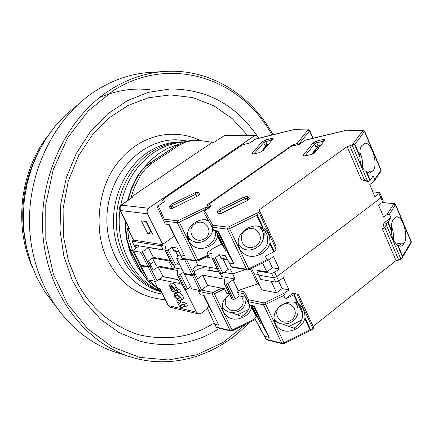 <?xml version="1.0" encoding="UTF-8"?>
<svg xmlns="http://www.w3.org/2000/svg" width="433" height="433" viewBox="0 0 433 433"><rect width="100%" height="100%" fill="white"/><g stroke="black" fill="none" stroke-linecap="round" stroke-linejoin="round"><path stroke-width="0.65" d="M162.684 244.364L147.296 213.409L147.068 210.822L148.183 208.517L254.593 135.67L255.898 135.377L258.761 137.461L259.08 138.17M162.299 244.634L133.537 240.099L131.973 241.181L161.26 245.852L163.236 249.809L135.118 245.197L136.455 247.833M174.889 267.156L172.675 268.741L168.773 260.91L169.687 260.255M162.803 276.682L178.147 279.718L180.079 283.599L159.09 279.35M207.494 308.54L200.798 313.546L198.552 313.893L196.425 312.123L185.097 289.374M254.593 135.67L224.608 135.388L213.956 142.349L212.397 142.305L131.031 197.112L134.966 186.12L140.871 174.791L145.493 168.838L151.967 163.344L179.5 145.066L185.66 142.116L192.133 140.622L199.001 140.368L212.397 142.305M148.481 208.224L121.429 205.15L132.487 197.259L131.031 197.112M133.537 240.099L127.508 228.191L129.521 228.478L120.45 210.53L147.464 213.794M146.311 221.544L141.347 220.89L147.642 233.457L152.622 234.183L146.311 221.544M152.432 258.019L168.773 260.91M152.416 258.03L156.275 265.7L172.675 268.741M196.425 312.123L168.518 305.622L159.869 288.502L157.812 288.064L154.294 281.114M185.286 306.596L179.874 305.357L181.162 307.923L180.085 307.668L176.653 300.832L177.725 301.076L179.013 303.647L184.426 304.875L185.286 306.596L187.613 305.709L186.331 303.149L180.913 301.931L180.242 300.589M181.162 307.923L183.473 307.04L182.986 306.071M180.713 300.448C183.7 299.1 175.933 291.425 174.218 294.018L174.412 296.378C176.399 299.398 178.499 300.756 180.713 300.448L182.85 299.501C184.106 297.493 182.791 295.111 178.905 292.362M175.928 292.096L174.218 294.018M176.334 287.019C174.315 283.815 172.583 282.56 171.143 283.252L169.59 284.995L169.915 287.42L171.82 291.214L178.277 292.6L180.621 291.718L179.327 289.13L177.162 288.676L176.334 287.019L174.207 288.318C172.437 285.509 170.9 284.4 169.59 284.995M255.898 135.377L226.529 134.869L225.252 135.156M132.487 197.259L121.289 204.95M119.925 210.281L128.617 227.46L129.521 228.478M147.566 278.614L143.583 272.373L132.677 250.902L128.742 238.978L127.508 228.191M157.812 288.064L148.687 279.962M131.973 241.181L135.632 248.407M147.642 233.457L150.895 231.52L145.883 221.485M150.895 231.52L151.323 231.579M164.854 267.291L165.292 268.173M159.869 288.502L159.609 288.762L167.923 305.205L170.613 307.338L198.552 313.893M176.653 300.832L177.503 299.701M177.725 301.076L178.602 300.28M179.013 303.647L180.913 301.931M184.426 304.875L186.331 303.149M174.207 288.318L175.246 290.402L177.162 288.676M175.246 290.402L177.411 290.862L179.327 289.13M177.411 290.862L178.277 292.6M180.014 297.606L180.079 298.878C176.913 298.943 175.376 297.677 175.468 295.073L177.844 295.506L180.014 297.606M170.77 287.599L170.754 286.17L173.341 288.14L174.385 290.218L171.809 289.672L170.77 287.599L172.215 286.716M179.776 297.206L177.389 295.279M171.809 289.672L173.395 288.248M143.258 168.469L151.285 159.685L158.992 153.45L167.831 148.248L178.32 144.286M141.559 272.671C135.729 265.137 131.388 256.477 128.536 246.696M154.213 152.281C163.257 146.381 172.805 143.031 182.85 142.235C172.805 143.031 163.257 146.381 154.213 152.281C136.639 164.399 125.473 182.109 120.715 205.421C125.473 182.109 136.639 164.399 154.213 152.281M160.713 290.944C133.429 280.297 115.124 245.208 119.957 210.335C115.124 245.208 133.429 280.297 160.713 290.944M151.187 152.156C161.417 145.515 172.21 142.127 183.549 141.986C172.21 142.127 161.417 145.515 151.187 152.156C128.617 166.97 114.312 197.805 116.558 227.78C118.788 257.765 137.164 283.469 161.016 291.539C137.164 283.469 118.788 257.765 116.558 227.78C114.312 197.805 128.617 166.97 151.187 152.156M162.294 294.067L158.554 293.374C126.414 286.684 102.545 248.742 107.508 209.28C112.125 169.774 144.373 138.641 177.184 139.832L187.262 140.99M165.173 299.766C139.475 297.287 120.591 284.551 108.531 261.564C93.425 234.995 96.24 188.382 118.48 161.785C138.365 136.676 170.743 126.68 200.03 140.4M247.416 135.231L232.434 118.799L213.934 105.825L192.826 97.598L170.461 94.897L148.395 97.755L128.006 105.5L109.576 117.532L92.759 134.3L78.492 155.88L68.257 181.254L63.104 208.657L63.359 235.98L68.528 261.261L77.545 283.101C90.973 308.469 111.433 325.692 138.917 334.769C166.959 341.134 192.041 337.204 214.167 322.975M219.693 328.301C194.471 344.197 167.717 348.446 139.437 341.042L119.059 332.522L100.521 319.235L84.662 301.601L72.241 280.281L63.873 256.13L60.003 230.194L60.842 203.624L66.379 177.622L76.338 153.358L90.237 131.913L107.395 114.177L127.01 100.851L148.183 92.381L170.012 88.976C206.368 88.971 235.341 104.51 256.937 135.599M249.132 322.542C218.324 355.428 172.486 370.177 130.734 356.965L116.721 352.592C71.142 338.601 34.516 290.37 29.953 232.792C25.309 175.257 53.968 116.244 97.815 89.458C114.702 79.19 132.336 73.486 150.711 72.333L165.363 71.434C209.653 68.538 251.113 94.562 272.979 134.723M246.22 323.976L222.984 342.514L196.663 354.8L168.486 359.958L139.891 357.425L112.472 347.006L87.867 328.988L67.678 304.166L53.302 273.867L45.801 239.882L45.774 204.344L53.259 169.547L67.748 137.748L88.213 110.918L113.24 90.627C170.396 54.233 241.706 78.395 271.902 134.993M130.734 356.965C84.619 342.822 47.533 293.726 42.948 235.016C38.277 176.35 67.391 116.152 111.811 88.868C128.92 78.411 146.771 72.598 165.363 71.434M161.179 291.864C136.503 285.13 116.78 259.762 113.825 229.328C110.826 198.904 125.153 167.116 148.183 152.032C159.019 145.028 170.429 141.661 182.412 141.921L183.646 141.959M300.069 143.772L299.208 142.852L292.335 145.131L207.158 204.798L207.683 205.697L204.777 209.734L179.305 222.199L177.286 222.73L177.736 220.862L206.79 206.822M297.033 143.534L307.944 129.922L293.569 129.619L255.751 138.998L249.83 143.042L242.42 144.876L163.263 199.115L164.448 201.583L158.234 205.843L164.345 219.185L163.744 221.003L165.244 224.045L169.179 224.559L184.453 255.546L180.485 254.885L182.141 258.236L195.84 260.574L177.286 222.73L163.744 221.003M157.948 206.032L157.617 207.515L163.712 220.933M164.448 201.583L163.771 202.043M162.976 199.304L162.651 200.777L163.349 202.249M249.83 143.042L242.843 144.687M293.569 129.619L307.944 129.922M292.335 145.131L292.665 145.867M265.705 139.902L272.141 138.344L273.05 138.398L273.196 138.771L263.053 150.662L259.394 152.627L253.121 154.126L251.898 154.018L252.109 153.298L262.122 141.818L265.705 139.902L265.71 141.564L267.031 144.476L268.46 144.129M267.031 144.476L264.985 145.569L263.665 142.657L265.71 141.564L271.978 140.043M266.847 144.525L266.214 145.261L266.024 144.849M260.818 152.07L266.295 145.715L267.161 145.64M178.65 243.784L178.331 243.941L168.746 224.505M206.097 257.007L209.372 257.548L207.066 252.796L213.366 248.25L221.988 243.941M217.691 234.984L217.545 236.337C216.343 240.716 213.658 243.99 209.485 246.15L208.684 246.518C200.717 250.112 194.238 248.612 189.253 242.02C185.459 233.392 187.917 226.6 196.636 221.642L199.169 220.505L202.216 219.785L205.318 219.699L207.948 220.143M174.45 236.072L161.081 245.489L163.322 249.987L148.384 247.535L142.365 251.752L140.79 252.315L133.581 251.075L140.747 265.185L147.989 266.549L149.564 265.997L150.711 265.185L148.497 260.801L153.336 257.381L170.066 260.325M179.635 264.439L176.675 263.908L179.635 264.439M261.83 151.534L266.993 145.548M266.457 144.66L266.214 145.261M208.684 246.518L207.32 245.825C213.453 242.383 216.219 237.327 215.612 230.659L222.876 245.787M208.343 220.846L204.841 219.672M187.597 237.744L191.348 240.683L195.96 242.166M210.102 236.223L212.035 232.732L212.922 228.911M178.542 220.646L198.233 260.866L196.609 261.18L182.959 258.847L182.141 258.236M161.081 245.489L165.449 246.182L165.043 250.236L172.361 264.931L173.898 265.305L175.533 264.731L168.21 249.993L166.57 250.577L165.043 250.236M168.21 249.993L172.096 247.238L177.373 248.077L180.485 254.885M178.667 262.485L175.533 264.731M133.581 251.075L134.36 249.289L139.258 245.874M178.023 256.125L175.636 251.302M188.826 237.69L187.375 235.947M148.384 247.535L153.336 257.381M172.096 247.238L173.725 250.523L174.483 251.113L179.105 251.871M196.041 223.217C206.785 217.88 214.546 234.064 203.791 239.205C193.134 244.558 185.237 228.429 196.041 223.217M232.402 330.655L230.757 331.023L216.825 327.597L216.159 327.094L207.093 307.684L208.912 305.958M203.705 295.398L211.504 311.213L211.818 311.056M190.688 286.733L187.597 289L180.382 274.479L178.748 275.047L177.205 274.657L177.519 270.452L158.083 266.825L162.976 276.557L178.06 279.545L180.258 283.951L182.012 284.302M182.033 269.277L175.333 268.043L173.974 265.31M214.725 324.193L218.779 325.172L204.143 295.49L200.127 294.64L198.509 291.366L198.525 290.224M229.577 294.37C222.513 299.463 220.641 305.66 223.964 312.956C228.732 319.381 235.059 320.815 242.945 317.259L243.725 316.902C247.795 314.791 250.442 311.619 251.654 307.381L256.222 316.896M211.504 311.213L211.991 312.215L212.311 312.058M184.409 289.055L185.968 289.558L187.597 289M162.976 276.557L157.049 280.817L155.479 281.363L148.2 279.864L141.098 265.878L141.342 265.299M180.382 274.479L183.495 272.227M150.143 264.06L154.159 261.494M158.083 266.825L153.266 270.252L151.063 265.884L148.346 267.253L141.098 265.878M251.8 306.066L251.654 307.381M242.945 317.259L241.522 316.404C246.247 313.893 248.997 310.125 249.765 305.108M231.206 312.534L241.522 316.404M222.373 308.345L227.639 311.516M218.676 271.892L210.368 270.398L208.771 267.123M204.197 266.322L204.56 267.069M150.43 265.386L151.063 265.884M222.973 307.711L222.259 306.873M237.035 315.089L248.493 309.454M241.511 296.367C244.607 301.595 243.411 306.012 237.923 309.622C228.002 315.007 219.818 300.226 229.75 294.721M352.17 144.936L362.843 130.75L364.532 131.654L380.905 170.423L374.675 179.424L373.176 175.906L370.21 180.166L366.691 171.917L369.463 173.113L372.894 170.927C378.729 164.962 371.584 141.185 364.564 143.339L361.717 145.71C360.164 147.962 359.558 151.388 359.899 156.004L354.957 144.427L354.405 144.205L347.109 146.625L258.994 210.059L259.692 211.055L256.709 215.325L229.679 228.575L227.493 229.133L227.964 227.141L258.815 212.23M362.843 130.75L346.557 130.165L305.519 140.059L299.414 144.335L291.355 146.284L209.512 203.737L211.088 206.379L204.647 210.903L212.863 225.257L212.224 227.184L213.767 230.405L218.194 230.984L233.917 263.794L229.533 256.109L217.442 230.886M204.3 211.142L204.647 210.903L203.981 212.679L212.224 227.184L227.493 229.133L246.577 269.229L248.759 268.714L266.961 259.773L265.267 256.157L274.3 251.66L275.61 250.685L275.989 249.056L275.983 246.177L259.697 211.077M211.088 206.379L204.436 210.941M209.166 203.97L209.512 203.737L208.847 205.491L209.832 207.153M299.414 144.335L291.82 146.067M346.557 130.165L362.67 130.495M374.675 179.424L374.339 180.826L369.771 184.626L374.935 196.701L379.075 193.573L379.719 192.615L381.527 196.869L380.888 197.832L276.73 276.719L274.684 272.346L279.247 268.904L273.483 256.531L268.893 259.822L266.961 259.773M347.109 146.625L361.257 179.587L366.058 181.2L368.694 181.362L370.21 180.166M316.723 141.034L323.711 139.388L324.728 139.448L324.939 139.843L315.056 152.448L311.208 154.527L304.394 156.107L303.019 155.988L303.165 155.225L312.956 143.058L316.723 141.034L316.75 142.787L318.098 145.867L320.436 145.315M318.098 145.867L315.949 147.025L314.596 143.945L316.75 142.787L323.722 141.174M317.735 145.97L317.162 146.695L316.983 146.284M311.549 154.348L317.248 147.177L318.006 146.998L318.764 147.426M226.979 250.772L225.983 251.259L216.127 230.713M269.835 243.525C268.509 248.169 265.635 251.638 261.207 253.938L260.357 254.328C252.542 257.976 245.971 256.753 240.64 250.664C235.752 241.289 238.199 233.728 247.974 227.969L251.93 226.372L255.854 225.853L257.808 225.961L263.161 227.704C267.659 230.995 269.932 235.888 269.986 242.388L269.835 243.525L273.77 251.979M220.337 273.716L221.734 276.59L235.07 279.047L232.597 273.905L224.094 272.389L232.597 273.905L245.381 269.526L232.597 273.905L230.118 268.752L228.072 269.456L222.914 273.261L215.38 257.689L219.412 254.761L225.328 255.703L229.452 263.053L233.917 263.794M229.452 263.053L231.157 266.598L246.577 269.229L247.373 269.867L232.001 267.237L231.244 266.75L225.328 255.703M213.767 230.405L203.97 212.657M279.247 268.904L272.362 267.773L268.687 259.924M274.684 272.346L271.605 273.391L273.656 277.759L258.728 275.15L273.656 277.759L276.73 276.719L380.888 197.832L382.696 202.076L383.308 201.047M271.204 281.309L276.59 292.762L261.786 289.937L254.095 273.721L258.409 274.473L254.095 273.721L251.541 268.346M379.719 192.615L372.867 191.862M361.257 179.587L368.694 181.362M312.382 154.078L318.006 146.998M317.432 146.078L317.162 146.695M225.983 251.259L222.887 245.809M260.357 254.328L258.766 253.57C266.831 248.656 269.423 241.998 266.56 233.604C264.525 229.49 261.196 226.908 256.574 225.864M262.528 240.981C264.46 237.057 264.709 233.127 263.28 229.187M207.066 252.796L211.959 253.576L211.894 257.911L213.621 258.306L221.16 273.862L222.914 273.261M215.38 257.689L213.621 258.306M211.959 257.992L219.423 273.434L221.16 273.862M217.074 268.584L197.751 265.191L192.739 268.823L195.012 273.44L192.144 274.89L184.734 259.876L176.686 258.49L184.057 273.358L192.144 274.89M176.686 258.49L177.378 256.585L180.307 254.496M186.239 259.405L184.734 259.876M366.691 171.917L366.026 171.43C361.934 168.193 359.899 163.42 359.915 157.114L359.899 156.004M368.12 172.789L370.015 171.23L372.894 170.927M272.362 267.773L266.804 271.951L262.56 262.934M271.605 273.391L256.699 270.847L257.37 270.349L266.804 271.951M278.635 281.179L282.089 288.557L289.006 289.839L283.312 277.623L278.771 281.082L275.697 282.116L260.758 279.437L256.699 270.847M228.072 269.456L223.06 259.048M260.845 227.444L262.355 230.74M239.411 245.587L238.123 244.315M195.711 261.029L197.751 265.191M219.412 254.761L221.084 258.23L221.864 258.853L227.314 259.74M221.084 258.23L227.081 259.324M246.821 229.571C258.214 223.91 266.187 241.051 254.783 246.507C243.487 252.19 235.363 235.114 246.821 229.571M359.796 153.32C362.329 157.801 363.076 162.256 362.037 166.678M411.079 242.994L411.155 242.047L395.47 204.917L393.808 204.013L386.902 214.654L389.467 214.211L390.929 217.647L383.963 223.022L382.555 229.192L384.802 227.52L398.761 260.114L400.942 259.156L402.327 257.575L402.652 256.201L411.22 241.527M398.761 260.114L396.033 260.579L313.189 326.395M285.363 299.041L293.747 294.916L297.558 303.111L294.543 302.158L290.938 301.893L287.296 302.488L283.685 303.993C274.295 309.46 271.778 316.642 276.14 325.524C281.233 331.586 287.685 332.798 295.512 329.161L296.34 328.782C300.654 326.542 303.479 323.18 304.81 318.699L310.001 329.849L311.987 329.762L313.119 329.031L313.833 327.786L298.348 294.391L293.027 293.13L285.363 299.041L283.707 295.512L285.45 292.573L264.861 302.699L265.71 304.367L283.707 295.512M311.987 329.762L284.248 343.439L282.435 343.715L266.793 339.873L266.149 339.418L256.276 321.432M382.696 202.076L378.572 205.215L383.67 217.139L386.902 214.654M289.006 289.839L285.45 292.573M382.555 229.192L396.033 260.579M252.044 305.59L260.044 322.266L261.018 321.789M390.929 217.647L388.092 222.069L386.609 223.287L386.263 224.83L384.802 227.52M391.508 230.075C391.14 225.512 391.681 222.026 393.121 219.618L396.195 216.857C402.744 215.114 409.044 237.403 403.81 243.703L402.474 245.457L400.931 246.188L400.087 246.204L397.375 244.861C393.489 241.836 391.535 237.268 391.524 231.162L391.508 230.075L388.092 222.069M282.435 343.715L281.769 343.142L266.079 339.293L264.628 336.279L269.174 337.383L254.155 306.034L249.641 305.081L245.235 297.125L239.254 295.912L235.308 298.884L227.893 283.555L226.145 284.151L224.402 283.707L224.37 279.198L202.633 275.139L207.661 285.401L224.516 288.735L226.773 293.379L229.349 293.904M264.628 336.279L254.799 318.379L256.791 316.463M249.641 305.081L247.979 301.622L248.612 299.739L244.217 291.864L243.595 293.709L237.62 292.519L239.254 295.912M383.335 201.112L381.527 196.869L380.888 197.832L379.075 193.573M275.697 282.116L273.656 277.759L276.73 276.719L278.771 281.082M293.747 294.916L295.55 293.606M383.963 223.022L386.609 223.287M256.926 316.745L260.579 323.332L261.532 322.861M253.386 305.871L264.282 328.598L269.174 337.383M260.044 322.266L260.579 323.332M398.739 245.765L400.926 243.849L403.81 243.703M400.926 243.849L395.113 242.756M224.473 283.794L231.817 298.986L233.566 299.468L235.308 298.884M207.661 285.401L201.524 289.926L199.851 290.494L191.727 288.822L184.42 274.094L184.637 273.472M227.893 283.555L233.03 279.74L235.07 279.047M206.92 270.03L218.811 272.168M194.173 271.735L196.983 269.694L205.193 266.847M202.633 275.139L197.648 278.787L195.38 274.181L192.512 275.626L184.42 274.094M297.558 303.111L298.451 303.576C302.808 306.569 304.978 311.24 304.967 317.595L304.81 318.699M295.512 329.161L293.861 328.219C301.741 323.429 304.318 317.016 301.601 308.978L300.15 306.591L298.088 304.469L296.102 303.127L293.287 301.969M282.403 324.019L293.861 328.219M274.078 320.501L278.933 323.023M250.35 268.931L257.505 284.01L259.113 284.308M257.505 284.01L238.226 290.527L233.03 279.74M276.59 292.762L282.089 288.557M244.217 291.864L238.226 290.527M245.235 297.125L243.595 293.709L247.979 301.622L263.535 304.843L281.769 343.142L283.929 342.703L265.71 304.367L263.535 304.843L263.995 302.894L248.612 299.739M194.693 273.678L195.38 274.181M296.264 303.219L297.027 305.189M274.381 319.565L273.905 319.051M288.465 326.639L301.612 320.16M302.802 314.055L298.505 304.821M238.058 290.651L237.62 292.519M391.389 227.016C393.375 231.217 393.906 235.287 392.991 239.227M289.812 320.983C278.771 326.552 271.015 310.239 282.202 304.805C293.33 299.252 300.946 315.63 289.812 320.983M38.147 152.503C22.733 182.878 18.879 214.654 26.586 247.833M121.429 205.15L120.055 207.661L120.45 210.53L119.898 210.221C119.064 208.154 119.508 206.406 121.235 204.993L121.559 204.858M224.608 135.388L213.951 142.349M190.877 140.481L193.226 140.519M140.2 175.879L138.17 175.733L134.603 182.331L130.907 191.083L128.119 200.257M125.381 221.068L126.739 238.664L128.742 238.978M175.912 145.748L183.197 142.111L190.985 140.465L185.681 141.396L181.454 142.885L176.426 145.623L178.526 145.688M151.967 163.344L149.915 163.23L176.426 145.623L149.412 163.344M137.591 175.874L142.863 168.881L146.441 165.536L149.915 163.23L144.313 167.825L141.028 171.549L138.17 175.733L137.564 175.922L131.632 187.841L127.481 200.696M124.888 220.088L126.209 238.388L126.739 238.664L130.669 250.561L132.677 250.902M143.583 272.373L141.559 271.973L130.669 250.561L130.117 250.214L126.219 238.426M130.149 250.274L140.996 271.599L148.481 281.477L150.516 281.899M141.028 271.664L147.994 281.217L160.659 290.835M99.498 97.555C116.753 90.308 133.499 87.715 149.726 89.772M53.329 303.192L44.404 291.09L36.886 277.688L30.911 263.194L26.602 247.833L24.042 231.866L23.285 215.564L24.351 199.196L27.23 183.051L31.858 167.398L38.164 152.508L46.022 138.625L55.289 125.976L65.789 114.761L77.345 105.143L65.778 114.767L55.267 125.987L46.001 138.641L38.142 152.524L31.836 167.409L27.203 183.056L24.329 199.196L23.263 215.558L24.021 231.855L26.586 247.817L30.895 263.177L36.875 277.672L44.399 291.084L53.329 303.192M170.299 208.425L169.292 206.357L171.625 204.17L195.131 192.68L198.346 192.149L199.505 194.136L198.384 195.635L173.481 207.921L170.299 208.425L171.717 208.571M293.287 129.765L255.329 139.188L249.814 142.966M164.345 219.185L177.736 220.862M253.549 153.942L252.109 153.298M259.394 152.627L253.603 153.931M263.053 150.662L259.611 152.486M272.963 139.155L262.625 150.901M271.643 138.441L271.745 140.314M262.122 141.818L263.665 142.657L253.927 153.856M169.292 206.357L171.019 206.904L172.35 205.653L171.625 204.17M171.019 206.904L171.782 208.452M199.505 194.136L198.752 195.207M198.346 192.149L197.708 193.849L198.59 195.364M195.131 192.68L195.873 194.152L197.708 193.849L198.482 195.456M198.774 195.348L173.454 207.867L172.35 205.653L195.873 194.152L196.945 196.376M308.074 130.16L309.66 131.015L312.848 138.289M309.79 130.571L299.755 143.063M205.123 210.46L204.777 209.734M196.609 261.18L195.84 260.574L197.849 260.081L208.149 255.032M221.377 244.315L217.545 236.337M295.198 145.261L294.868 144.525M208.744 207.916L207.678 205.697L208.744 207.916M205.615 210.113L205.042 208.923M221.885 244.017L217.685 235.26M299.208 142.852L299.723 144.016M297.487 144.714L296.984 143.572M206.85 206.785L207.732 208.63M173.725 250.523L178.872 251.362M147.989 266.549L140.79 252.315M142.365 251.752L149.564 265.997M211.84 227.006C215.932 234.984 199.337 249.354 189.871 238.864L187.354 235.206M211.845 227.016L211.959 227.698M172.561 265.061L165.238 250.355M166.57 250.577L173.898 265.305M230.757 331.023L230.107 330.471L216.137 327.045M255.335 319.489L232.451 330.758L214.346 293.774L224.538 288.768M198.509 291.366L212.343 294.234L230.107 330.471L232.104 330.049L254.994 318.785M221.766 288.189L213.577 292.21L214.346 293.774L212.343 294.234L212.776 292.394L201.34 290.05M256.693 316.539L251.795 306.337M213.577 292.21L212.776 292.394M198.482 291.312L197.924 290.099M155.479 281.363L148.346 267.253M149.915 266.701L157.049 280.817M184.62 289.276L177.406 274.787M245.857 298.25C246.285 304.031 243.893 308.372 238.686 311.273C231.92 313.443 226.962 312.599 223.812 308.74L222.259 306.58M178.748 275.047L185.968 289.558M218.324 213.734L216.987 211.52L219.342 209.188L244.223 197.01L247.746 196.458L249.262 198.59L248.179 200.187L221.815 213.22L218.324 213.734L219.85 213.918M346.259 130.322L305.308 140.195L299.371 144.259M212.863 225.257L227.964 227.141M304.724 155.94L303.165 155.225M304.675 156.048L304.388 156.107M311.208 154.527L304.902 155.902M315.056 152.448L311.43 154.375M324.723 140.254L314.553 152.735M323.164 139.491L323.359 141.629M312.956 143.058L314.596 143.945L305.032 155.869M218.789 212.073L220.143 210.763L219.342 209.188M216.987 211.52L218.676 211.889L219.829 213.788M249.262 198.59L248.445 199.813M247.746 196.458L247.054 198.26L248.266 199.981M244.223 197.01L245.04 198.568L247.054 198.26L247.968 200.219M221.371 213.339L220.143 210.763L245.04 198.568L246.253 201.166M228.841 226.919L249.116 269.537L247.373 269.867M364.64 131.204L354.957 144.427M262.236 227.201L256.709 215.325M209.691 207.25L208.836 205.469L209.274 203.791M364.521 180.188L349.864 145.981M263.161 227.704L257.002 214.465M263.935 229.815L266.56 233.604M274.3 251.66L269.986 242.388M380.791 171.5L380.997 169.953M354.405 144.205L359.915 157.114M366.026 171.43L369.89 180.474M367.503 180.962L352.11 144.974M258.874 212.186L275.989 249.056M186.504 259.454L193.827 274.305M259.443 226.757L262.171 230.356L263.102 232.922M261.554 228.689L262.171 230.356C268.888 242.718 250.815 256.417 240.586 246.745L238.058 243.73M219.661 273.591L212.127 258.057M284.248 343.439L283.929 342.703L310.001 329.849M398.003 245.3L402.652 256.201M395.551 204.419L389.467 214.211M254.81 318.407L256.206 321.308M256.937 316.772L251.519 305.476M397.375 244.861L402.56 257.018M387.779 222.389L391.524 231.162M381.819 202.747L394.214 203.526L382.095 202.536M310.753 330.033L304.967 317.595M301.601 308.978L299.576 305.893M298.451 303.576L294.272 294.592M393.619 203.716L393.808 204.013M264.861 302.699L263.995 302.894M296.827 293.942L313.119 329.031M400.942 259.156L386.263 224.83M199.851 290.494L192.512 275.626M194.19 275.047L201.524 289.926M232.056 299.154L224.64 283.864M295.458 302.797L297.016 305.162L297.785 307.197M296.291 303.273L297.016 305.162C299.641 312.599 297.46 318.444 290.473 322.693C283.777 324.972 278.711 324.257 275.291 320.555L273.894 318.921M226.145 284.151L233.566 299.468M32.459 267.475C13.472 225.799 20.151 170.759 48.55 134.836M196.869 140.314L199.001 140.368M226.529 134.869L224.316 135.502M167.961 305.276L170.613 307.338M148.043 281.261L160.703 290.922M173.454 207.867L171.69 208.576M164.037 201.778L158.04 205.886L157.558 207.369M162.597 200.652L163.068 199.164L242.42 144.876M313.146 138.219L309.811 130.614L308.458 129.754M255.751 138.998L255.329 139.188M188.241 239.958L189.253 242.02M208.527 255.816L198.233 260.866M223.152 311.305L223.964 312.956M177.221 274.684L184.42 289.141M248.482 199.959L219.834 213.924M209.301 203.775L291.355 146.284M374.339 180.826L380.878 171.376L381.024 170.012L364.662 131.259L363.195 130.322M204.408 210.963L203.959 212.635M305.519 140.059L305.048 140.276M239.417 248.634L240.64 250.664M268.893 259.822L249.116 269.537M259.692 211.055L275.983 246.177M211.91 257.938L219.423 273.434M359.801 152.892C362.253 155.561 363.406 166.911 362.302 167.16M394.214 203.526L395.578 204.479L411.253 241.592L411.155 242.87L402.327 257.575M275.177 323.879L276.14 325.524M298.348 294.391L313.833 327.786M224.418 283.734L231.817 298.986M391.4 226.654C393.435 229.328 394.052 239.871 393.191 239.676"/></g></svg>

